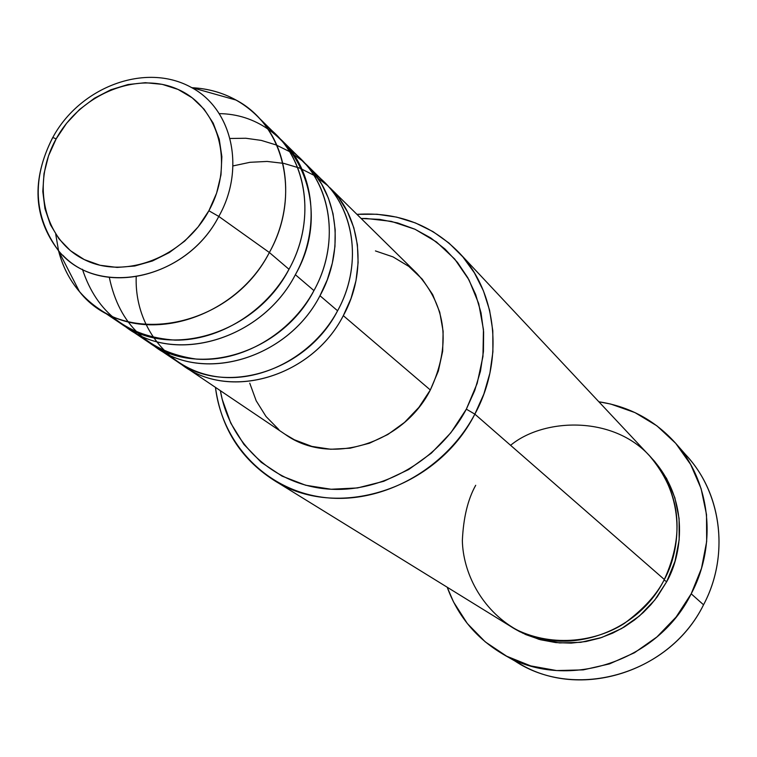 <?xml version="1.0" encoding="UTF-8"?>
<svg xmlns="http://www.w3.org/2000/svg" width="757" height="757" viewBox="0 0 757 757"><rect width="100%" height="100%" fill="white"/><g stroke="black" fill="none" stroke-linecap="round" stroke-linejoin="round"><path stroke-width="1.14" d="M236.127 100.085C222.7 92.666 208.052 88.541 192.193 87.727C217.316 89.165 238.663 98.306 256.235 115.159C289.477 146.886 295.627 205.384 269.36 252.507L218.792 216.436L269.36 252.507C301.106 196.309 284.66 125.624 236.127 100.085L191.502 87.528C232.371 109.169 245.76 168.915 218.792 216.436C186.108 280.487 96.025 298.372 58.317 250.425C33.346 217.467 31.387 180.005 52.451 138.048L52.782 137.5L56.179 138.834C80.677 94.067 137.121 70.77 178.075 89.44C219.398 107.428 234.585 164.449 208.875 210.758L218.792 216.436C246.11 168.347 231.983 107.863 190.149 86.79M232.967 165.925L250.018 162.301L267.136 161.44L283.866 163.398L299.791 168.139L314.486 175.567L327.573 185.503L338.691 197.728L347.52 211.932L353.822 227.753L357.399 244.785L358.127 262.575L355.989 280.648L351.002 298.504L343.309 315.66C311.789 377.544 227.942 401.465 180.791 363.899L184.065 366.208C231.727 400.699 312.518 375.945 343.309 315.66L430.326 389.978C451.087 345.277 446.639 306.443 416.984 273.485L329.957 187.774C361.24 217.666 367.41 272.113 343.309 315.66L430.326 389.978L418.914 407.332L404.56 422.378L387.858 434.49L369.492 443.214L350.179 448.191L330.724 449.261L311.884 446.412L294.388 439.779L284.982 434.225M136.203 276.92C134.538 325.065 166.597 367.647 212.868 376.049C259.045 384.688 312.868 356.85 337.584 310.777C361.855 266.947 355.686 212.187 324.251 182.144L306.67 164.837C338.578 195.315 344.757 251.05 319.974 295.732C287.528 359.272 201.561 383.96 153.51 345.504L156.954 347.936C205.563 383.137 288.303 357.578 319.974 295.732L337.584 310.777L319.974 295.732L327.279 279.787L332.304 263.218L334.963 246.413L335.181 229.731L332.985 213.55L328.424 198.23L321.64 184.102L312.773 171.47L302.043 160.588L289.704 151.674L276.021 144.899L261.297 140.405L245.855 138.257L230.014 138.484M109.33 277.44C119.275 325.008 148.315 352.232 196.451 359.102C241.303 362.612 290.366 334.263 313.947 290.584C338.899 245.609 332.73 189.543 300.652 158.913L282.124 140.66C314.694 171.763 320.864 228.841 295.362 274.715C261.922 339.997 173.732 365.499 124.763 326.116L128.387 328.689C177.971 364.619 262.745 338.199 295.362 274.715L313.947 290.584L295.362 274.715C336.77 202.98 292.429 114.288 219.199 113.635M82.428 269.265C96.962 313.247 127.886 336.874 175.189 340.13C219.303 340.65 265.906 311.856 288.994 269.274C314.685 223.097 308.515 165.669 275.785 134.415L256.235 115.159M475.699 485.294C467.826 499.383 463.388 517.807 462.357 540.555C462.943 571.639 480.676 609.517 516.624 629.786C553.84 647.869 596.961 641.16 624.393 623.38C643.582 609.13 656.906 594.5 664.343 579.502L474.857 414.136L466.34 409.159C438.861 460.881 380.497 493.848 326.636 488.937C272.709 484.12 229.522 443.053 220.372 390.678L222.208 399.336L230.762 423.125L243.905 444.387L261.203 462.3L282.039 476.106L305.648 485.237L331.14 489.249L357.512 487.943L383.714 481.301L408.676 469.548L431.376 453.14L450.869 432.739L466.34 409.159L477.175 383.392L482.947 356.49L483.458 329.56L478.727 303.671L468.99 279.863L454.702 259.045L436.477 241.975L415.063 229.276L391.312 221.366L366.151 218.47L361.155 218.499L379.692 219.379L397.699 222.955L414.827 229.172L430.724 237.925L445.05 249.081L457.502 262.424L467.788 277.687L475.689 294.587L481.017 312.773L483.619 331.878L483.439 351.485L480.458 371.185L474.724 390.555L466.34 409.159L474.857 414.136L483.846 394.047L489.902 373.135L492.902 351.873L492.798 330.762L489.599 310.266L483.42 290.83L474.421 272.899L462.82 256.841L448.901 242.988L432.985 231.614L415.432 222.936L396.64 217.117L376.995 214.24L356.935 214.345C397.359 211.79 431.395 224.555 459.054 252.639C497.056 292.07 504.417 359.916 474.857 414.136L664.343 579.502C685.255 533.524 680.354 492.343 649.648 455.951L459.054 252.639M681.593 450.595C720.901 487.962 730.912 553.547 703.546 604.796C729.18 556.603 722.206 495.475 688.075 457.446L675.604 443.205M650.84 457.247L654.758 461.524L666.614 478.509L674.856 497.756L679.095 518.517L679.152 539.987L674.989 561.297L666.756 581.594L664.003 580.155L666.756 581.594L657.208 596.866L650.878 604.692L643.355 612.451L634.536 619.955L624.355 626.928L612.81 633.079L599.97 638.056L585.994 641.52L571.166 643.128L555.856 642.598L540.536 639.76L525.727 634.574L511.921 627.174M303.595 161.941L306.67 164.837M691.198 593.81L703.546 604.796L691.198 593.81C657.067 663.056 564.448 691.69 503.045 654.209C476.456 638.511 457.843 616.179 447.217 587.243L453.528 601.957L467.353 623.55L485.284 641.889L506.688 656.215L530.771 665.914L556.622 670.56L583.231 669.888L609.536 663.889L634.451 652.761L656.972 636.911L676.143 616.993L691.198 593.81L701.502 568.308L706.669 541.548L706.518 514.628L701.105 488.625L690.687 464.561L675.746 443.375L656.915 425.841L634.972 412.593L610.776 404.068L598.863 401.778C629.341 406.443 654.919 420.249 675.585 443.195C710.416 481.982 717.466 544.482 691.198 593.81M269.36 252.507L288.994 269.274L269.36 252.507C235.758 317.722 148.845 345.069 98.249 308.373C78.245 294.501 65.045 275.387 58.639 251.059C62.594 266.445 69.54 279.976 79.485 291.663C124.044 348.674 230.913 328.292 269.36 252.507M278.888 137.623L282.124 140.66M128.387 328.689L149.952 343.214C198.807 378.604 282.039 352.828 313.947 290.584C341.634 241.019 330.61 178.652 290.783 150.482M98.249 308.373L121.006 323.712C170.845 359.83 256.14 333.184 288.994 269.274C317.599 218.224 306.282 154.125 265.338 125.548M58.554 250.69L55.734 234.282L58.554 250.69M62.746 255.156C102.545 297.709 187.386 277.696 218.792 216.436L208.875 210.758C183.79 257.352 124.631 280.09 84.292 259.594C43.565 239.77 31.094 183.308 56.179 138.834L66.654 123.183L79.57 109.472L94.474 98.202L110.796 89.78L127.961 84.547L145.325 82.702L162.244 84.349L178.075 89.44L192.212 97.833L204.087 109.207L213.219 123.173L219.237 139.203L221.867 156.671L220.978 174.905L216.597 193.177L208.875 210.758L198.116 226.93L184.755 241.057L169.313 252.554L152.441 260.976L134.793 265.991L117.098 267.429L100.038 265.262L84.292 259.594L70.439 250.681L59.008 238.89L50.416 224.697L44.956 208.667L42.799 191.417L44.02 173.58L48.533 155.838L56.179 138.834L52.782 137.5L52.451 138.048M521.185 632.029L522.567 633.126M503.32 654.37L519.491 663.624C579.692 700.348 670.248 672.453 703.546 604.796C668.734 675.944 571.251 702.023 511.495 658.628M650.85 457.266C691.576 500.973 681.111 556.745 666.756 581.594L654.758 600.055L639.495 615.924L621.573 628.565L601.739 637.479L580.78 642.324L559.555 642.93L538.899 639.315L519.624 631.641L511.893 627.156M273.277 479.843C240.262 458.316 220.987 427.487 215.461 387.366C222.255 444.255 266.776 490.65 324.365 497.491C381.859 504.484 445.362 469.747 474.857 414.136C436.713 489.76 335.853 521.299 273.277 479.843L510.407 626.247C559.735 658.722 636.391 636.202 664.343 579.502C678.187 554.692 688.066 503.329 652.572 459.215C615.659 414.505 543.422 417.836 510.597 445.324M375.434 250.927L393.006 256.888L408.799 266.398L422.198 279.106L432.663 294.568L439.741 312.206L443.129 331.32L442.665 351.191L438.35 371.006L430.326 389.978C402.809 444.425 329.371 466.236 285.351 434.471L184.065 366.208M278.907 429.664L266.019 416.492L256.188 400.784L249.753 383.165M156.954 347.936L177.412 361.723C225.321 396.394 306.585 371.441 337.584 310.777C364.429 262.622 353.67 201.882 314.903 174.119M191.502 87.528C145.495 61.819 79.826 87.178 52.791 137.5C31.671 178.595 33.516 216.237 58.317 250.425L79.485 291.663"/></g></svg>
